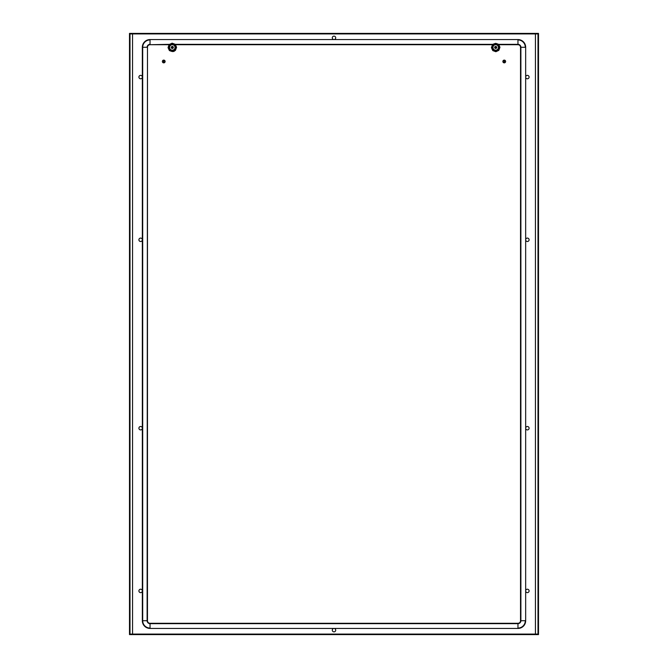 <?xml version="1.0" encoding="UTF-8"?>
<svg xmlns="http://www.w3.org/2000/svg" width="668" height="668" viewBox="0 0 668 668"><rect width="100%" height="100%" fill="white"/><g stroke="black" fill="none" stroke-linecap="round" stroke-linejoin="round"><path stroke-width="1" d="M172.311 51.553L169.405 50.584L168.035 47.612L169.171 44.539L172.144 43.169L175.216 44.305L176.586 47.278L175.45 50.35L173.789 51.461L172.311 51.553M172.311 44.364A3.081 3.081 0 0 0 169.229 47.445A3.081 3.081 0 0 0 172.311 50.526A3.081 3.081 0 0 0 175.392 47.445A3.081 3.081 0 0 0 172.311 44.364M173.146 46.852A1.027 1.027 0 0 0 172.402 46.426L172.394 46.593A0.86 0.86 0 0 1 173.012 46.952L173.162 46.877M172.311 48.472A1.027 1.027 0 0 0 173.338 47.445A1.027 1.027 0 0 0 172.311 46.418A1.027 1.027 0 0 0 171.284 47.445A1.027 1.027 0 0 0 172.311 48.472M171.367 47.862L171.534 47.804A0.86 0.86 0 0 1 171.534 47.086L171.375 47.019M173.146 48.038L173.012 47.937A0.86 0.86 0 0 1 172.394 48.296L172.402 48.472M334 628.438A1.712 1.712 0 0 0 332.288 630.149A1.712 1.712 0 0 0 334 631.861A1.712 1.712 0 0 0 335.712 630.149A1.712 1.712 0 0 0 334 628.438M334 36.139A1.712 1.712 0 0 0 332.288 37.851A1.712 1.712 0 0 0 334 39.562A1.712 1.712 0 0 0 335.712 37.851A1.712 1.712 0 0 0 334 36.139M140.622 75.367A1.712 1.712 0 0 1 142.334 77.079A1.712 1.712 0 0 1 140.622 78.791A1.712 1.712 0 0 1 138.911 77.079A1.712 1.712 0 0 1 140.622 75.367M527.378 238.084A1.712 1.712 0 0 0 525.666 239.795A1.712 1.712 0 0 0 527.378 241.507A1.712 1.712 0 0 0 529.089 239.795A1.712 1.712 0 0 0 527.378 238.084M527.378 75.367A1.712 1.712 0 0 0 525.666 77.079A1.712 1.712 0 0 0 527.378 78.791A1.712 1.712 0 0 0 529.089 77.079A1.712 1.712 0 0 0 527.378 75.367M140.622 426.493A1.712 1.712 0 0 0 138.911 428.205A1.712 1.712 0 0 0 140.622 429.916A1.712 1.712 0 0 0 142.334 428.205A1.712 1.712 0 0 0 140.622 426.493M527.378 589.209A1.712 1.712 0 0 1 529.089 590.921A1.712 1.712 0 0 1 527.378 592.633A1.712 1.712 0 0 1 525.666 590.921A1.712 1.712 0 0 1 527.378 589.209M140.622 589.209A1.712 1.712 0 0 0 138.911 590.921A1.712 1.712 0 0 0 140.622 592.633A1.712 1.712 0 0 0 142.334 590.921A1.712 1.712 0 0 0 140.622 589.209M527.378 426.493A1.712 1.712 0 0 1 529.089 428.205A1.712 1.712 0 0 1 527.378 429.916A1.712 1.712 0 0 1 525.666 428.205A1.712 1.712 0 0 1 527.378 426.493M140.622 238.084A1.712 1.712 0 0 1 142.334 239.795A1.712 1.712 0 0 1 140.622 241.507A1.712 1.712 0 0 1 138.911 239.795A1.712 1.712 0 0 1 140.622 238.084M535.427 33.918L535.427 634.082L132.565 634.082L132.548 33.918L535.427 33.918M130.035 33.918L537.965 33.918L537.965 33.4L130.035 33.4L130.035 33.918M537.999 33.4L537.999 634.6L538.508 634.6L538.508 33.4L537.965 33.45M130.035 33.45L129.492 33.4L129.492 634.6L130.001 634.6L130.001 33.4M537.965 634.082L130.035 634.082L130.035 634.6L537.965 634.6L537.965 634.082M496.04 46.476L496.441 47.069M496.508 46.818L496.716 47.511M495.982 46.459L496.516 46.827M496.491 47.077L496.708 47.595M495.673 48.363L496.474 47.929M496.416 48.171L495.773 48.472M496.7 47.253L496.591 47.937M495.731 48.472L495.714 48.472A1.027 1.027 0 0 0 496.716 47.445A1.027 1.027 0 0 0 495.689 46.418A1.027 1.027 0 0 0 494.662 47.445A1.027 1.027 0 0 0 495.689 48.472L496.341 47.979L495.648 48.28M494.871 47.879L495.422 48.305M494.687 47.67L495.322 46.484L494.779 46.969M494.721 47.795L494.729 47.077M494.779 47.929L494.687 47.211M494.971 46.935L494.988 46.952A0.86 0.86 0 0 1 495.606 46.593L495.598 46.426M494.813 46.91L495.389 46.468L494.813 46.91M495.706 46.418L496.382 46.685M495.848 46.426L496.474 46.777M496.566 47.244L495.614 48.321A0.86 0.86 0 0 1 494.988 47.937L494.671 47.345L494.854 48.046A1.027 1.027 0 0 0 495.598 48.472L495.606 48.296M495.372 48.422L494.679 47.278M496.458 47.787C494.579 47.562 494.579 47.328 496.458 47.102A0.86 0.86 0 0 1 496.466 47.804M496.032 46.51L496.508 47.019M496.466 47.086L496.683 47.712M496.474 47.144L496.424 47.845M496.583 47.954L496.032 48.413L496.583 47.954M496.549 48.012L495.965 48.438M496.508 48.071L495.898 48.455M496.466 48.121L495.831 48.463L496.466 48.121M496.341 47.971L495.631 48.28L496.341 47.971M495.714 48.472L495.055 48.246M495.639 48.472L494.98 48.188M495.431 48.438L494.846 48.038M494.704 47.729L494.754 47.019L494.704 47.729M172.394 46.568L172.995 46.685M172.394 46.418L173.029 46.71M173.062 47.077L172.711 48.388M172.661 46.476L173.062 47.069M173.104 46.985L173.329 47.595M172.995 47.929L173.079 47.787C171.2 47.562 171.2 47.328 173.079 47.102M172.319 48.288L173.045 48.163M173.171 48.012L172.586 48.438M173.321 47.253L173.212 47.937M172.962 47.971L172.327 48.288M172.327 48.472L172.987 48.213M171.559 46.743L172.202 46.426M171.517 46.793L172.135 46.434M171.434 46.91L172.002 46.468M171.4 46.969L171.935 46.484L171.4 46.969M171.609 46.693L172.261 46.418L171.609 46.693M173.187 47.244L172.603 48.23L171.492 47.879M172.603 48.23L172.043 48.305M171.993 48.422L171.3 47.278M172.653 46.51L173.129 47.019M173.121 46.818L173.338 47.511L173.121 46.818M173.237 46.994L173.304 47.712L173.237 46.994M173.304 47.194L173.229 47.896M173.096 47.144L173.045 47.845M173.204 47.954L172.645 48.413L173.204 47.954M172.261 48.472L171.593 48.188L172.261 48.472M171.4 47.929L171.309 47.211M505.626 61.489A1.369 1.369 0 0 0 504.031 60.137A1.369 1.369 0 0 0 504.031 62.842A1.369 1.369 0 0 0 505.626 61.489M504.474 60.137L504.474 62.842M504.031 60.137L504.031 62.842M162.374 61.489A1.369 1.369 0 0 0 163.969 62.842A1.369 1.369 0 0 0 163.969 60.137A1.369 1.369 0 0 0 162.374 61.489M163.526 62.842L163.526 60.137M163.969 62.842L163.969 60.137M495.689 43.336L498.595 44.305L499.965 47.278L498.829 50.35L495.856 51.72L492.784 50.584L491.414 47.612L492.784 44.305L495.689 43.336M495.689 50.526A3.081 3.081 0 0 0 498.771 47.445A3.081 3.081 0 0 0 495.689 44.364A3.081 3.081 0 0 0 492.608 47.445A3.081 3.081 0 0 0 495.689 50.526M498.595 44.338L517.959 44.338L517.959 39.93A7.34 7.34 0 0 1 525.298 47.278L520.89 47.278L520.89 620.722L525.298 620.722A7.34 7.34 0 0 1 517.959 628.07L517.959 623.661L150.041 623.661L150.041 628.07A7.34 7.34 0 0 1 142.702 620.722L142.702 47.278L147.11 47.278A2.939 2.939 0 0 1 150.041 44.338L150.041 39.93A7.34 7.34 0 0 0 142.702 47.278L142.334 47.278A7.707 7.707 0 0 1 150.041 39.562L517.959 39.562A7.707 7.707 0 0 1 525.666 47.278L525.666 620.722A7.707 7.707 0 0 1 517.959 628.438L150.041 628.438A7.707 7.707 0 0 1 142.334 620.722L142.334 47.278A7.707 7.707 0 0 1 150.041 39.562L517.959 39.562A7.707 7.707 0 0 1 525.666 47.278L525.666 620.722A7.707 7.707 0 0 1 517.959 628.438L150.041 628.438A7.707 7.707 0 0 1 142.334 620.722L147.478 620.722A2.572 2.572 0 0 0 150.041 623.294L517.959 623.294A2.572 2.572 0 0 0 520.522 620.722L520.522 47.278A2.572 2.572 0 0 0 517.959 44.706L498.821 44.706M150.041 623.294L150.041 623.661A2.939 2.939 0 0 1 147.11 620.722L147.478 47.278A2.572 2.572 0 0 1 150.041 44.706L169.179 44.706M175.442 44.706L492.558 44.706M147.478 47.278L147.478 620.722M172.311 43.504A3.941 3.941 0 0 0 168.369 47.445A3.941 3.941 0 0 0 172.311 51.386A3.941 3.941 0 0 0 176.252 47.445A3.941 3.941 0 0 0 172.311 43.504M172.311 44.706A2.739 2.739 0 0 0 169.572 47.445A2.739 2.739 0 0 0 172.311 50.184A2.739 2.739 0 0 0 175.049 47.445A2.739 2.739 0 0 0 172.311 44.706M495.689 51.386A3.941 3.941 0 0 0 499.631 47.445A3.941 3.941 0 0 0 495.689 43.504A3.941 3.941 0 0 0 491.748 47.445A3.941 3.941 0 0 0 495.689 51.386M495.689 50.184A2.739 2.739 0 0 0 498.428 47.445A2.739 2.739 0 0 0 495.689 44.706A2.739 2.739 0 0 0 492.951 47.445A2.739 2.739 0 0 0 495.689 50.184M520.522 620.722L520.89 620.722A2.939 2.939 0 0 1 517.959 623.661L517.959 623.294M517.959 44.706L517.959 44.338A2.939 2.939 0 0 1 520.89 47.278L520.522 47.278M150.041 44.706L169.405 44.338M175.216 44.338L492.784 44.338"/></g></svg>
